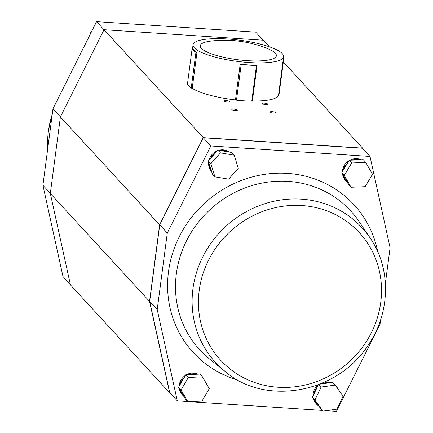 <?xml version="1.0" encoding="UTF-8"?>
<svg xmlns="http://www.w3.org/2000/svg" width="433" height="433" viewBox="0 0 433 433"><rect width="100%" height="100%" fill="white"/><g stroke="black" fill="none" stroke-linecap="round" stroke-linejoin="round"><path stroke-width="0.65" d="M104.017 29.709L203.245 137.618L159.625 224.824L149.547 301.379L169.655 392.785L70.427 284.882L50.32 193.47L60.398 116.921L104.017 29.709L263.345 40.215L269.429 46.829M263.112 40.199L255.703 32.139L96.559 21.65L52.983 108.759L42.916 185.264L62.996 276.563L70.357 284.568M52.983 108.759L60.431 116.85M42.916 185.264L50.336 193.334M96.559 21.65L104.001 29.747M92.148 30.467L90.259 32.583L90.578 33.606M101.057 21.948L99.817 21.866M90.259 32.583L90.795 33.168M245.327 31.457L243.687 31.349M226.08 100.597A2.777 0.649 -172.5 0 1 229.495 101.679A2.777 0.649 -172.5 0 1 226.654 101.955A2.777 0.649 -172.5 0 1 223.98 100.954A2.777 0.649 -172.5 0 1 226.08 100.597M233.928 109.132A2.777 0.649 -172.5 0 1 237.344 110.215A2.777 0.649 -172.5 0 1 234.502 110.496A2.777 0.649 -172.5 0 1 231.834 109.489A2.777 0.649 -172.5 0 1 233.928 109.132M264.319 103.119A2.777 0.649 7.5 0 0 262.219 103.471A2.777 0.649 7.5 0 0 264.893 104.477A2.777 0.649 7.5 0 0 267.729 104.196A2.777 0.649 7.5 0 0 264.319 103.119M272.168 111.654A2.777 0.649 7.5 0 0 270.073 112.006A2.777 0.649 7.5 0 0 272.741 113.013A2.777 0.649 7.5 0 0 275.583 112.732A2.777 0.649 7.5 0 0 272.168 111.654M203.245 137.618L362.573 148.118L362.643 148.432M283.334 61.946L362.573 148.118M278.684 93.983L279.133 93.858L283.837 58.136A46.32 10.814 7.5 0 0 283.507 57.345M192.165 48.247A46.32 10.814 7.5 0 0 195.933 52.344L196.923 52.61A45.66 10.657 7.5 0 1 192.766 48.085L192.165 48.247L187.462 83.97A46.32 10.814 7.5 0 0 191.229 88.067L192.22 88.332A45.66 10.657 7.5 0 0 235.487 99.92L236.478 100.185A46.32 10.814 7.5 0 0 251.773 101.192L252.369 101.035A45.66 10.657 7.5 0 0 278.565 94.876L283.588 56.728A45.66 10.657 7.5 0 0 236.131 39.76A45.66 10.657 7.5 0 0 193.053 44.81A45.66 10.657 7.5 0 0 249.154 62.547A45.66 10.657 7.5 0 0 283.588 56.728M203.321 137.754L210.855 145.948L167.284 233.051L157.211 309.557L177.297 400.861L169.758 392.666L149.677 301.363L159.75 224.857L203.321 137.754L362.464 148.238L370.004 156.437L390.084 247.736L385.392 283.409M50.32 193.47L149.547 301.379M60.398 116.921L159.625 224.824M348.814 160.8A13.234 12.395 137.4 0 0 342.519 170.58A13.234 12.395 137.4 0 0 342.422 171.614M342.525 173.963A13.234 12.395 137.4 0 0 345.523 180.382L346.151 181.064A13.234 12.395 137.4 0 0 347.093 181.979L348.543 184.528L351.06 187.262L365.154 186.688L372.504 174.261L365.75 162.413L351.65 162.987L344.305 175.414L351.06 187.262M361.29 159.761A13.234 12.395 137.4 0 0 349.799 160.226M365.75 162.413L363.238 159.68L360.202 159.804A13.234 12.395 137.4 0 0 352.175 160.134L349.139 160.253L347.558 162.932A13.234 12.395 137.4 0 0 343.374 170.001L341.794 172.68L343.25 175.23A13.234 12.395 137.4 0 0 346.151 181.064M208.652 162.023A13.234 12.395 137.4 0 0 211.569 171.43M229.393 152.064A13.234 12.395 137.4 0 0 218.789 150.283M217.48 150.716A13.234 12.395 137.4 0 0 208.971 160.253M215.905 152.481A13.234 12.395 137.4 0 0 210.406 158.646L208.327 160.979L209.204 163.804A13.234 12.395 137.4 0 0 211.526 171.284L212.403 174.115L214.914 176.843L228.646 179.148L238.302 168.323L234.226 155.187L231.715 152.454L228.754 151.961A13.234 12.395 137.4 0 0 220.938 150.646L217.983 150.148L210.406 158.646M318.287 384.883A13.234 12.395 137.4 0 0 313.124 393.857A13.234 12.395 137.4 0 0 313.027 396.087M313.432 398.728A13.234 12.395 137.4 0 0 316.128 403.653L316.756 404.335A13.234 12.395 137.4 0 0 318.672 406.008L322.899 411.123L336.961 409.153L343.071 396.141L335.12 385.099L321.059 387.07L314.948 400.076L312.437 397.348L314.147 399.724A13.234 12.395 137.4 0 0 316.756 404.335M338.254 389.451A13.234 12.395 137.4 0 0 336.241 386.42L335.613 385.738A13.234 12.395 137.4 0 0 335.472 385.592M330.861 382.615A13.234 12.395 137.4 0 0 324.826 382.047M318.342 384.769L317.232 387.134A13.234 12.395 137.4 0 0 313.752 394.539A13.234 12.395 137.4 0 0 313.752 394.544L312.437 397.348M335.12 385.099L332.609 382.366L329.578 382.794A13.234 12.395 137.4 0 0 321.573 383.914L319.96 384.136M336.241 386.42A13.234 12.395 137.4 0 0 335.624 385.803M157.211 309.557L149.677 301.363M167.284 233.051L159.75 224.857M177.297 400.861L187.706 401.548M189.557 401.667L322.249 410.414M326.119 410.668L336.441 411.35L380.017 324.241L380.602 319.776M210.855 145.948L370.004 156.437M185.53 375.292A13.234 12.395 137.4 0 0 179.289 385.034A13.234 12.395 137.4 0 0 179.192 386.128M179.305 388.488A13.234 12.395 137.4 0 0 182.293 394.831L182.921 395.513A13.234 12.395 137.4 0 0 183.911 396.471L185.378 399.015L187.89 401.743L201.989 401.104L209.274 388.645L202.46 376.834L188.36 377.479L181.075 389.933L187.89 401.743M198.011 374.188A13.234 12.395 137.4 0 0 186.504 374.713M317.232 387.134L313.752 394.544M188.36 377.479L185.849 374.745L184.279 377.43A13.234 12.395 137.4 0 0 180.133 384.52L178.564 387.199L180.031 389.743A13.234 12.395 137.4 0 0 182.921 395.513M202.46 376.834L199.949 374.101L196.912 374.242A13.234 12.395 137.4 0 0 188.885 374.605L185.849 374.745M196.912 374.242L188.885 374.605M184.279 377.43L180.133 384.52M314.147 399.724L318.672 406.008M343.25 175.23L347.093 181.979M329.578 382.794L321.573 383.914M321.059 387.07L318.785 384.596M314.948 400.076L322.899 411.123M181.075 389.933L178.564 387.199M180.031 389.743L183.911 396.471M344.305 175.414L341.794 172.68M347.558 162.932L343.374 170.001M351.65 162.987L349.139 160.253M360.202 159.804L352.175 160.134M209.204 163.804L211.526 171.284M234.226 155.187L220.494 152.881L210.839 163.706L214.914 176.843M210.839 163.706L208.327 160.979M220.494 152.881L217.983 150.148M247.427 60.669A38.38 8.958 7.5 0 0 267.166 48.458A114.61 114.61 0 0 0 211.055 41.075A38.38 8.958 7.5 0 0 205.28 51.148A38.38 8.958 7.5 0 0 247.427 60.669M228.754 151.961L220.938 150.646M196.923 52.61L192.22 88.332M240.191 64.198L241.181 64.463A46.32 10.814 7.5 0 0 256.477 65.47L257.072 65.307A45.66 10.657 7.5 0 1 240.191 64.198L235.487 99.92M257.072 65.307L252.369 101.035M195.933 52.344L191.229 88.067M241.181 64.463L236.478 100.185M256.477 65.47L251.773 101.192M283.388 58.26L283.837 58.136M47.662 149.179A99.525 93.209 -42.6 0 1 48.361 131.572A99.525 93.209 -42.6 0 1 52.274 114.177M225.214 371.519L209.61 359.017A102.572 96.066 -42.6 0 1 176.345 273.753A102.572 96.066 -42.6 0 1 253.5 185.14A102.572 96.066 -42.6 0 1 359.092 221.555L370.247 238.15C391.161 268.422 390.469 312.128 368.743 344.284C337.155 394.393 264.633 405.894 225.214 371.519A99.525 93.209 -42.6 0 1 192.939 288.795A99.525 93.209 -42.6 0 1 267.794 202.812A99.525 93.209 -42.6 0 1 370.247 238.15M377.755 251.762A109.181 102.253 137.4 0 0 270.392 173.649A109.181 102.253 137.4 0 0 168.497 271.718A109.181 102.253 137.4 0 0 238.15 380.142M199.218 290.424A94.237 88.256 -42.6 0 1 345.718 220.716A94.237 88.256 -42.6 0 1 324.999 378.074A94.237 88.256 -42.6 0 1 199.218 290.424M52.398 113.224L48.269 131.286L47.608 149.591M192.615 48.128L193.053 44.81"/></g></svg>
